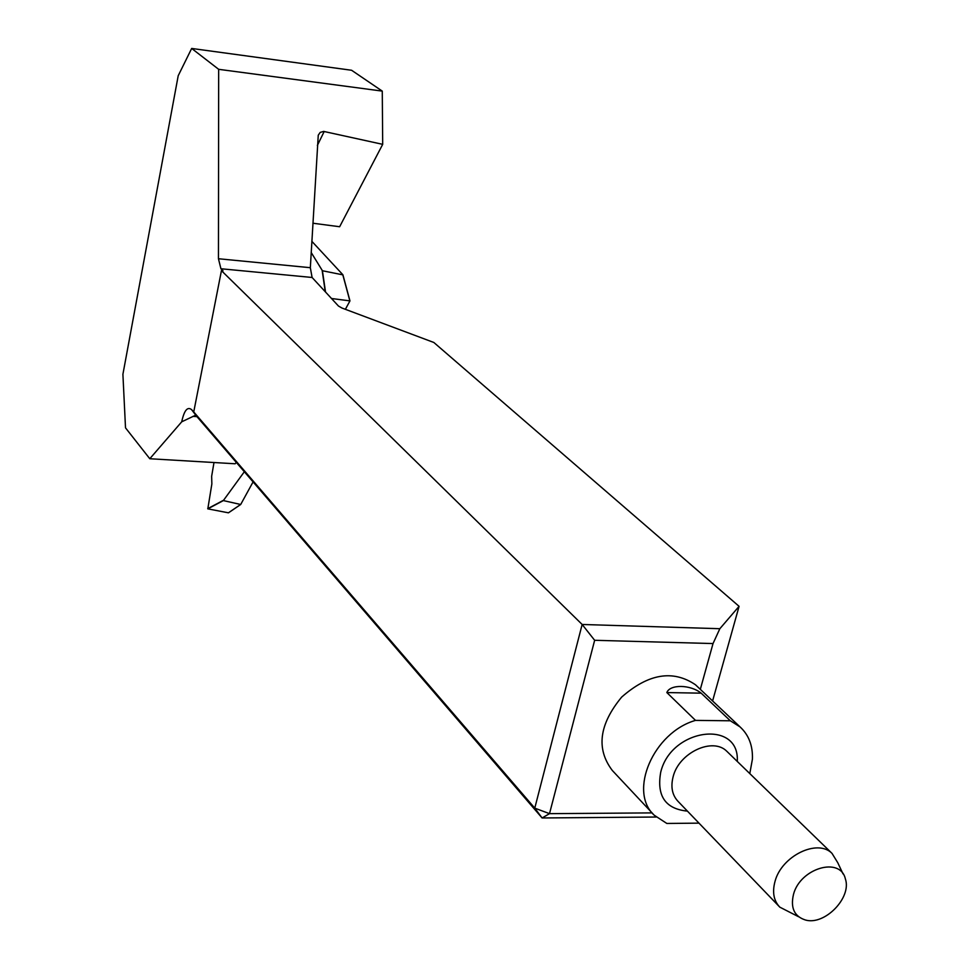 <?xml version="1.0" encoding="UTF-8"?>
<svg xmlns="http://www.w3.org/2000/svg" width="969" height="969" viewBox="0 0 969 969"><rect width="100%" height="100%" fill="white"/><g stroke="black" fill="none" stroke-linecap="round" stroke-linejoin="round"><path stroke-width="1.45" d="M697.183 686.379L695.488 684.78C672.995 669.518 648.382 673.625 621.662 697.099C599.072 724.485 595.971 748.952 612.347 770.512L653.082 813.972M700.321 689.347L713.027 643.561L594.651 640.291L549.508 813.657L652.076 812.894M218.449 258.735L310.334 267.698L318.256 135.2L320.194 132.402L323.658 131.409L382.694 144.345L382.271 91.11L218.667 69.32L218.449 258.735L220.92 268.752L223.015 270.811L221.441 270.654L193.739 411.946L534.767 808.134L582.151 624.472L719.846 628.711L739.081 606.328L712.603 700.95M310.334 267.698L312.091 277.473L338.46 306.034L341.984 308.045L433.846 342.481L739.081 606.328M594.651 640.291L582.151 624.472L221.441 270.654M218.667 69.32L191.668 48.45L178.211 75.727L122.906 374.3L125.51 427.85L149.795 458.737L181.724 421.806C184.158 410.456 187.441 406.399 191.559 409.608L193.739 411.946M656.158 817.024L542.095 817.969L196.525 416.149L195.375 415.326L181.724 421.806M542.095 817.969L534.767 808.134L549.508 813.657L542.095 817.969M382.271 91.11L351.602 70.265L191.668 48.45M312.89 223.221L339.647 226.734L382.694 144.345M149.795 458.737L235.128 463.776L236.315 462.419M713.027 643.561L719.846 628.711M730.335 720.791L695.512 720.391L666.842 692.569C670.003 684.114 690.509 684.55 701.181 693.162L730.335 720.791L740.013 726.871C748.771 734.926 752.901 745.682 752.416 759.139L749.8 773.589M698.988 823.141L666.842 823.456L654.281 815.256C628.045 791.709 653.409 732.358 695.512 720.391M798.589 916.747L779.791 907.141C773.698 900.734 772.111 892.146 775.03 881.366C781.559 855.966 817.497 838.464 832.008 853.374L837.773 862.737L843.03 873.905M793.502 894.363C790.329 907.844 794.289 916.395 805.372 919.993C824.68 925.746 852.017 897.597 845.356 878.835C840.293 856.39 800.176 868.188 793.502 894.363M311.848 241.329L342.856 274.736L349.918 300.826M331.495 298.5L349.966 300.887L345.376 309.317M253.079 481.908L240.7 504.486L223.342 500.585L207.814 508.858L228.405 512.819L240.53 504.57M311.206 252.521L322.423 270.751L325.523 292.032M349.845 300.802L342.82 274.845L322.423 270.751M207.814 508.858L211.86 483.955L211.654 476.276L213.992 462.528M244.333 471.746L223.342 500.585M312.091 277.473L220.92 268.752M196.525 416.149L191.559 409.608M196.937 416.634L192.928 416.355M324.191 131.493L317.36 145.447M687.433 811.126C665.437 808.945 656.534 795.997 660.701 772.293C670.972 728.228 739.904 719.155 737.276 761.428M727.767 752.198L726.859 751.326C712.699 736.815 678.809 752.756 673.104 776.823C670.536 787.034 672.232 795.27 678.179 801.508L779.04 906.342M701.181 693.162L666.842 692.569M325.269 291.742L322.18 270.581M207.705 508.677L223.379 500.331M740.013 726.871L695.488 684.78M832.008 853.374L727.695 752.138M349.954 300.875L342.893 274.748M228.527 512.783L240.603 504.558"/></g></svg>
